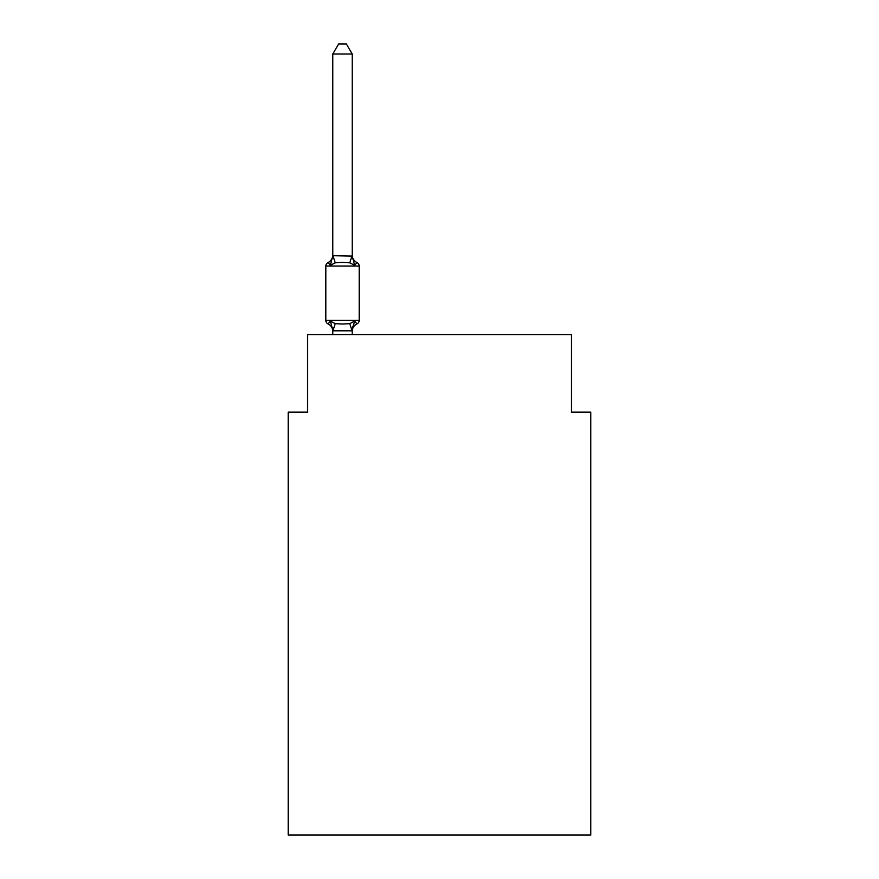 <?xml version="1.0" encoding="UTF-8"?>
<svg xmlns="http://www.w3.org/2000/svg" width="879" height="879" viewBox="0 0 879 879"><rect width="100%" height="100%" fill="white"/><g stroke="black" fill="none" stroke-linecap="round" stroke-linejoin="round"><path stroke-width="1.32" d="M590.809 835.05L590.809 412.152L571.416 412.152L571.416 334.547L307.584 334.547L307.584 412.152L288.191 412.152L288.191 835.05L590.809 835.05M352.204 331.548A8.537 8.537 0 0 1 357.006 323.879L354.633 321.143L352.05 330.812L332.965 330.812L330.383 321.143L327.999 323.879A3.879 3.879 0 0 1 325.823 320.385A3.879 3.879 0 0 0 327.999 323.879L330.383 321.143L327.999 323.879A3.879 3.879 0 0 1 325.823 320.385A3.879 3.879 0 0 0 327.999 323.879L330.383 321.143L327.999 323.879A3.879 3.879 0 0 1 325.823 320.385A3.879 3.879 0 0 0 327.999 323.879L330.383 321.143L327.999 323.879A3.879 3.879 0 0 1 325.823 320.385A3.879 3.879 0 0 0 327.999 323.879L330.383 321.143L327.999 323.879A3.879 3.879 0 0 1 325.823 320.385A3.879 3.879 0 0 0 327.999 323.879L330.383 321.143L327.999 323.879A3.879 3.879 0 0 1 325.823 320.385A3.879 3.879 0 0 0 327.999 323.879L330.383 321.143L327.999 323.879A3.879 3.879 0 0 1 325.823 320.385A3.879 3.879 0 0 0 327.999 323.879L330.383 321.143L327.999 323.879A3.879 3.879 0 0 1 325.823 320.385A3.879 3.879 0 0 0 327.999 323.879L330.383 321.143L327.999 323.879A3.879 3.879 0 0 1 325.823 320.385A3.879 3.879 0 0 0 327.999 323.879L330.383 321.143L327.999 323.879A3.879 3.879 0 0 1 325.823 320.385A3.879 3.879 0 0 0 327.999 323.879L330.383 321.143L327.999 323.879A3.879 3.879 0 0 1 325.823 320.385A3.879 3.879 0 0 0 327.999 323.879L330.383 321.143L327.999 323.879A3.879 3.879 0 0 1 325.823 320.385A3.879 3.879 0 0 0 327.999 323.879L330.383 321.143L335.229 323.648L342.502 324.032L349.776 323.648L354.633 321.143L357.006 323.879A3.879 3.879 0 0 0 359.192 320.385L359.192 266.073A3.879 3.879 0 0 0 357.006 262.579L354.633 265.315L357.006 262.579A8.537 8.537 0 0 1 352.204 254.91L352.204 256.053L352.204 254.91M352.204 54.037L332.8 54.037L338.624 43.95L346.381 43.95L352.204 54.037L352.204 256.053L354.633 265.315L349.776 262.821L342.502 262.425L335.229 262.821L330.383 265.315L327.999 262.579A3.879 3.879 0 0 0 325.823 266.073A3.879 3.879 0 0 1 327.999 262.579L329.109 263.118L327.999 262.579A3.879 3.879 0 0 0 325.823 266.073A3.879 3.879 0 0 1 327.999 262.579A3.879 3.879 0 0 0 325.823 266.073A3.879 3.879 0 0 1 327.999 262.579L329.109 263.118L327.999 262.579A3.879 3.879 0 0 0 325.823 266.073A3.879 3.879 0 0 1 327.999 262.579A3.879 3.879 0 0 0 325.823 266.073A3.879 3.879 0 0 1 327.999 262.579L329.109 263.118L327.999 262.579A3.879 3.879 0 0 0 325.823 266.073A3.879 3.879 0 0 1 327.999 262.579A3.879 3.879 0 0 0 325.823 266.073A3.879 3.879 0 0 1 327.999 262.579L329.109 263.118L327.999 262.579A3.879 3.879 0 0 0 325.823 266.073A3.879 3.879 0 0 1 327.999 262.579A3.879 3.879 0 0 0 325.823 266.073A3.879 3.879 0 0 1 327.999 262.579L329.109 263.118L327.999 262.579A3.879 3.879 0 0 0 325.823 266.073A3.879 3.879 0 0 1 327.999 262.579A3.879 3.879 0 0 0 325.823 266.073A3.879 3.879 0 0 1 327.999 262.579L329.109 263.118M352.204 330.405L353.116 325.845L352.204 330.405M327.999 262.579L330.383 265.315L327.999 262.579A3.879 3.879 0 0 0 325.823 266.073A3.879 3.879 0 0 1 327.999 262.579L330.383 265.315L327.999 262.579A8.537 8.537 0 0 0 332.8 254.91M332.8 54.037L332.8 255.701L352.204 256.053M332.8 331.548L332.8 330.405L332.8 331.548A8.537 8.537 0 0 0 327.999 323.879M359.192 266.073L325.823 266.073L325.823 320.385L359.192 320.385M330.383 265.315L332.8 255.701M352.204 334.547L352.204 330.757M332.8 334.547L332.8 330.757M335.229 323.648L332.965 330.812M349.776 323.648L352.05 330.812M332.965 255.657L335.229 262.821M352.05 255.657L349.776 262.821"/></g></svg>
